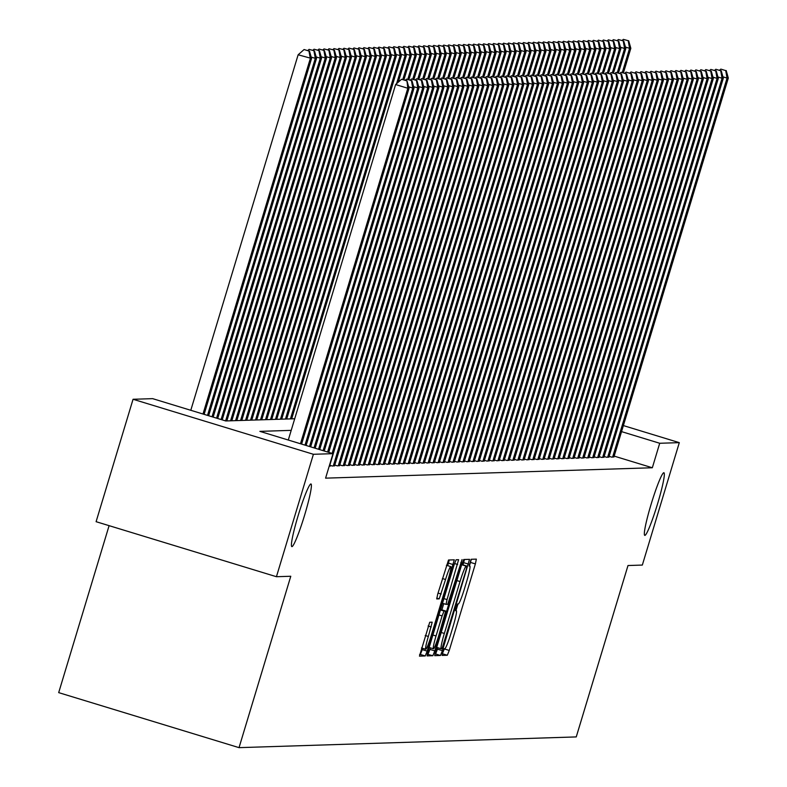 <?xml version="1.0" encoding="UTF-8"?>
<svg xmlns="http://www.w3.org/2000/svg" width="787" height="787" viewBox="0 0 787 787"><rect width="100%" height="100%" fill="white"/><g stroke="black" fill="none" stroke-linecap="round" stroke-linejoin="round"><path stroke-width="1.18" d="M442.786 652.069L442.097 655.414L447.311 655.256L449.259 650.436L475.378 563.915L476.351 559.124L471.138 559.282L469.091 566.01L469.78 565.991A16.074 1.485 107 0 1 469.829 566.001A16.074 1.485 107 0 1 466.701 581.327L464.527 588.538A16.074 1.485 107 0 1 458.309 603.963L457.64 603.983L456.283 607.367L455.594 610.712L456.283 610.692A16.074 1.485 107 0 1 456.332 610.702A16.074 1.485 107 0 1 453.204 626.029L451.03 633.24A16.074 1.485 107 0 1 444.812 648.665L444.143 648.695L442.786 652.069M304.599 515.19A32.749 3.03 107 0 0 310.963 483.966A32.749 3.03 107 0 0 298.214 515.396A32.749 3.03 107 0 0 291.849 546.621A32.749 3.03 107 0 0 304.599 515.19M657.529 503.965A32.749 3.03 107 0 0 663.894 472.731A32.749 3.03 107 0 0 651.144 504.162A32.749 3.03 107 0 0 644.779 535.386A32.749 3.03 107 0 0 657.529 503.965M429.712 622.251L419.461 656.142L425.255 655.955L427.193 651.134L454.296 559.823L448.501 560.01L437.71 594.146L436.736 598.937L439.225 598.858L445.55 579.498A13.438 1.24 107 0 1 450.784 566.601A13.438 1.24 107 0 1 448.167 579.419L430.971 636.378A13.438 1.24 107 0 1 425.747 649.265A13.438 1.24 107 0 1 428.354 636.457L432.201 622.173L429.712 622.251M623.383 425.58L679.299 442.648L642.34 565.066L627.996 565.528L576.251 736.917L239.032 747.65L290.777 576.261L276.434 576.714L313.403 454.286L133.062 399.275L152.639 398.645L225.751 420.956L294.712 418.753M679.299 442.648L659.722 443.268L621.553 431.62M291.2 430.361L259.867 431.365L332.98 453.666L325.592 478.152L652.325 467.753L659.722 443.268M332.98 453.666L313.403 454.286M435.664 650.869L434.709 655.66L440.484 655.473L442.422 650.652L469.524 559.341L463.73 559.518L461.792 564.348L435.664 650.869M432.87 655.719L427.095 655.896L428.049 651.105L454.178 564.584L456.116 559.764L458.605 559.685L447.036 599.566L446.062 604.357L447.714 604.308L462.048 559.577L434.808 650.888L432.87 655.719L427.223 654.253M609.158 456.342L611.755 457.139L613.958 456.804M604.16 456.499L606.767 457.296L608.971 456.962M599.173 456.667L601.78 457.454L603.983 457.119M594.185 456.824L596.792 457.611L598.986 457.277M589.197 456.981L591.804 457.768L593.998 457.434M584.21 457.139L586.817 457.936L589.01 457.591M579.222 457.296L581.819 458.093L584.023 457.749M574.235 457.454L576.832 458.25L579.035 457.916M569.247 457.611L571.844 458.408L574.048 458.073M564.259 457.768L566.856 458.565L569.06 458.231M559.272 457.936L561.869 458.723L564.072 458.388M554.284 458.093L556.881 458.88L559.085 458.546M549.296 458.25L551.894 459.047L554.097 458.703M544.299 458.408L546.906 459.205L549.11 458.86M539.311 458.565L541.918 459.362L544.122 459.028M534.324 458.723L536.931 459.519L539.125 459.185M529.336 458.88L531.943 459.677L534.137 459.342M524.349 459.047L526.956 459.834L529.149 459.5M519.361 459.205L521.958 459.992L524.162 459.657M514.373 459.362L516.97 460.159L519.174 459.815M509.386 459.519L511.983 460.316L514.186 459.972M504.398 459.677L506.995 460.474L509.199 460.139M499.411 459.834L502.008 460.631L504.211 460.297M494.423 459.992L497.02 460.788L499.224 460.454M489.435 460.159L492.032 460.946L494.236 460.611M484.438 460.316L487.045 461.103L489.248 460.769M479.45 460.474L482.057 461.271L484.261 460.926M474.463 460.631L477.07 461.428L479.263 461.084M469.475 460.788L472.082 461.585L474.276 461.251M464.487 460.946L467.094 461.743L469.288 461.408M459.5 461.103L462.097 461.9L464.3 461.566M454.512 461.271L457.109 462.058L459.313 461.723M449.525 461.428L452.122 462.215L454.325 461.88M444.537 461.585L447.134 462.372L449.338 462.038M439.549 461.743L442.146 462.54L444.35 462.195M434.562 461.9L437.159 462.697L439.362 462.363M429.574 462.058L432.171 462.854L434.375 462.52M424.577 462.215L427.184 463.012L429.387 462.677M419.589 462.382L422.196 463.169L424.4 462.835M414.601 462.54L417.208 463.327L419.402 462.992M409.614 462.697L412.221 463.484L414.415 463.149M404.626 462.854L407.233 463.651L409.427 463.307M399.639 463.012L402.236 463.809L404.439 463.474M394.651 463.169L397.248 463.966L399.452 463.632M389.663 463.327L392.26 464.123L394.464 463.789M384.676 463.484L387.273 464.281L389.476 463.946M379.688 463.651L382.285 464.438L384.489 464.104M374.701 463.809L377.298 464.596L379.501 464.261M369.713 463.966L372.31 464.763L374.514 464.419M364.715 464.123L367.322 464.92L369.526 464.576M359.728 464.281L362.335 465.078L364.538 464.743M354.74 464.438L357.347 465.235L359.551 464.901M349.753 464.596L352.36 465.392L354.553 465.058M344.765 464.763L347.372 465.55L349.566 465.215M339.777 464.92L342.375 465.707L344.578 465.373M334.79 465.078L337.387 465.874L339.591 465.53M329.802 465.235L332.399 466.032L334.603 465.688M329.212 466.13L330.402 466.091L329.615 465.855M652.325 467.753L614.165 456.106M109.098 525.657L58.691 692.629L239.032 747.65M276.434 576.714L96.093 521.692L133.062 399.275M469.455 565.892L471.334 559.282M442.314 653.771L444.458 648.685M455.958 610.594L457.955 603.973M462.992 564.879L464.507 559.498M434.837 654.007L435.614 653.987L437.966 647.78M441.979 648.763L466.268 569.434L466.947 566.089L466.229 566.109A16.074 1.485 107 0 0 460.021 581.534L444.34 633.446A16.074 1.485 107 0 0 441.222 648.773A16.074 1.485 107 0 0 441.271 648.783L441.979 648.763M462.087 564.604L466.937 566.089L461.713 564.604M443.75 603.649L441.871 609.866M430.4 647.858L429.938 649.403L434.808 650.888M436.037 635.975A13.438 1.24 107 0 0 433.43 648.783A13.438 1.24 107 0 0 438.664 635.896L445.698 611.037L444.045 611.086L442.097 615.906L436.037 635.975L432.909 635.02M440.838 609.551L445.678 611.037L440.602 609.551M428 654.223L429.938 649.403M447.685 565.656L449.279 559.98M419.609 654.489L420.386 654.469L422.717 648.35M623.422 72.837L630.83 48.302L629.58 48.341L622.291 72.493M628.715 40.835L623.343 39.37L628.715 40.835L630.83 48.302M628.223 40.855L629.58 48.341L625.449 47.082M622.074 40.491L623.343 39.37M612.63 457.109L727.06 78.09L728.309 78.051L613.87 457.07M725.703 70.594L720.823 69.108L725.703 70.594L727.06 78.09L722.928 76.831M720.823 69.108L719.554 70.23M728.309 78.051L726.204 70.574M618.434 72.994L625.842 48.469L624.593 48.509L617.303 72.65M623.727 40.993L618.356 39.527L623.727 40.993L625.842 48.469M623.235 41.013L624.593 48.509L620.461 47.25M617.087 40.649L618.356 39.527M613.447 73.152L620.845 48.627L619.605 48.666L612.316 72.807M618.739 41.15L613.368 39.684L618.739 41.15L620.845 48.627M618.248 41.17L619.605 48.666L615.473 47.407M612.099 40.806L613.368 39.684M608.459 73.309L615.857 48.784L614.617 48.824L607.328 72.965M613.752 41.318L608.381 39.842L613.752 41.318L615.857 48.784M613.25 41.327L614.617 48.824L610.486 47.564M607.111 40.963L608.381 39.842M603.472 73.466L610.869 48.942L609.63 48.981L602.34 73.122M608.764 41.475L603.393 39.999L608.764 41.475L610.869 48.942M608.262 41.485L609.63 48.981L605.498 47.722M602.124 41.121L603.393 39.999M607.643 457.267L722.072 78.247L723.322 78.208L608.882 457.227M720.715 70.751L715.836 69.266L720.715 70.751L722.072 78.247L717.941 76.988M715.836 69.266L714.566 70.387M723.322 78.208L721.217 70.732M602.655 457.424L717.085 78.405L718.334 78.366L603.895 457.385M715.727 70.909L710.848 69.423L715.727 70.909L717.085 78.405L712.953 77.146M710.848 69.423L709.579 70.545M718.334 78.366L716.219 70.899M597.658 457.581L712.097 78.562L713.347 78.523L598.907 457.542M710.74 71.066L705.86 69.581L710.74 71.066L712.097 78.562L707.966 77.303M705.86 69.581L704.591 70.712M713.347 78.523L711.232 71.056M592.67 457.749L707.11 78.72L708.359 78.68L593.919 457.709M705.752 71.233L700.873 69.738L705.752 71.233L707.11 78.72L702.978 77.46M700.873 69.738L699.604 70.869M708.359 78.68L706.244 71.214M598.474 73.624L605.882 49.099L604.632 49.138L597.343 73.28M603.777 41.632L598.405 40.157L603.777 41.632L605.882 49.099M603.275 41.642L604.632 49.138L600.511 47.879M597.136 41.288L598.405 40.157M587.682 457.906L702.122 78.877L703.362 78.838L588.932 457.867M700.755 71.391L695.885 69.895L700.755 71.391L702.122 78.877L697.99 77.618M695.885 69.895L694.616 71.027M703.362 78.838L701.256 71.371M593.487 73.791L600.894 49.256L599.645 49.296L592.355 73.447M598.789 41.79L593.418 40.314L598.789 41.79L600.894 49.256M598.287 41.809L599.645 49.296L595.523 48.037M592.139 41.445L593.418 40.314M582.695 458.064L697.134 79.034L698.374 78.995L583.944 458.024M695.767 71.548L690.897 70.063L695.767 71.548L697.134 79.034L693.003 77.775M690.897 70.063L689.628 71.184M698.374 78.995L696.269 71.528M588.499 73.948L595.907 49.414L594.657 49.453L587.368 73.604M593.801 41.947L588.43 40.481L593.801 41.947L595.907 49.414M593.3 41.967L594.657 49.453L590.525 48.194M587.151 41.603L588.43 40.481M577.707 458.221L692.147 79.202L693.386 79.162L578.957 458.182M690.779 71.706L685.91 70.22L690.779 71.706L692.147 79.202L688.015 77.943M685.91 70.22L684.641 71.342M693.386 79.162L691.281 71.686M583.511 74.106L590.919 49.581L589.67 49.62L582.38 73.762M588.814 42.104L583.442 40.639L588.814 42.104L590.919 49.581M588.312 42.124L589.67 49.62L585.538 48.351M582.164 41.76L583.442 40.639M572.72 458.378L687.149 79.359L688.399 79.32L573.969 458.339M685.792 71.863L680.922 70.377L685.792 71.863L687.149 79.359L683.027 78.1M680.922 70.377L679.643 71.499M688.399 79.32L686.294 71.843M578.524 74.263L585.931 49.738L584.682 49.778L577.392 73.919M583.826 42.262L578.445 40.796L583.826 42.262L585.931 49.738M583.324 42.282L584.682 49.778L580.55 48.519M577.176 41.918L578.445 40.796M573.536 74.421L580.944 49.896L579.694 49.935L572.405 74.076M578.838 42.429L573.457 40.954L578.838 42.429L580.944 49.896M578.337 42.439L579.694 49.935L575.563 48.676M572.188 42.075L573.457 40.954M568.548 74.578L575.956 50.053L574.707 50.093L567.417 74.234M573.841 42.587L568.47 41.111L573.841 42.587L575.956 50.053M573.349 42.596L574.707 50.093L570.575 48.833M567.201 42.232L568.47 41.111M563.561 74.735L570.968 50.211L569.719 50.25L562.43 74.391M568.853 42.744L563.482 41.268L568.853 42.744L570.968 50.211M568.362 42.754L569.719 50.25L565.587 48.991M562.213 42.4L563.482 41.268M558.573 74.903L565.981 50.368L564.732 50.407L557.442 74.549M563.866 42.901L558.495 41.426L563.866 42.901L565.981 50.368M563.374 42.921L564.732 50.407L560.6 49.148M557.226 42.557L558.495 41.426M553.586 75.06L560.983 50.525L559.744 50.565L552.454 74.716M558.878 43.059L553.507 41.593L558.878 43.059L560.983 50.525M558.386 43.078L559.744 50.565L555.612 49.306M552.238 42.714L553.507 41.593M548.598 75.218L555.996 50.693L554.756 50.732L547.467 74.873M553.891 43.216L548.519 41.75L553.891 43.216L555.996 50.693M553.389 43.236L554.756 50.732L550.625 49.463M547.25 42.872L548.519 41.75M543.61 75.375L551.008 50.85L549.769 50.889L542.479 75.031M548.903 43.374L543.532 41.908L548.903 43.374L551.008 50.85M548.401 43.393L549.769 50.889L545.637 49.63M542.263 43.029L543.532 41.908M538.613 75.532L546.021 51.007L544.771 51.047L537.491 75.188M543.915 43.541L538.544 42.065L543.915 43.541L546.021 51.007M543.414 43.551L544.771 51.047L540.649 49.788M537.275 43.187L538.544 42.065M533.625 75.69L541.033 51.165L539.784 51.204L532.494 75.345M538.928 43.698L533.556 42.223L538.928 43.698L541.033 51.165M538.426 43.708L539.784 51.204L535.662 49.945M532.278 43.344L533.556 42.223M528.638 75.847L536.045 51.322L534.796 51.362L527.506 75.503M533.94 43.856L528.569 42.38L533.94 43.856L536.045 51.322M533.438 43.865L534.796 51.362L530.664 50.102M527.29 43.511L528.569 42.38M523.65 76.014L531.058 51.48L529.808 51.519L522.519 75.66M528.953 44.013L523.581 42.537L528.953 44.013L531.058 51.48M528.451 44.033L529.808 51.519L525.677 50.26M522.302 43.669L523.581 42.537M567.732 458.536L682.162 79.517L683.411 79.477L568.981 458.496M680.804 72.02L675.935 70.535L680.804 72.02L682.162 79.517L678.03 78.257M675.935 70.535L674.656 71.656M683.411 79.477L681.306 72.011M562.744 458.693L677.174 79.674L678.424 79.635L563.994 458.654M675.817 72.178L670.947 70.692L675.817 72.178L677.174 79.674L673.042 78.415M670.947 70.692L669.668 71.824M678.424 79.635L676.318 72.168M557.757 458.86L672.187 79.831L673.436 79.792L559.006 458.821M670.829 72.335L665.959 70.85L670.829 72.335L672.187 79.831L668.055 78.572M665.959 70.85L664.681 71.981M673.436 79.792L671.331 72.325M552.769 459.018L667.199 79.989L668.448 79.949L554.009 458.978M665.841 72.502L660.962 71.007L665.841 72.502L667.199 79.989L663.067 78.73M660.962 71.007L659.693 72.138M668.448 79.949L666.343 72.483M547.782 459.175L662.211 80.146L663.461 80.107L549.021 459.136M660.854 72.66L655.974 71.174L660.854 72.66L662.211 80.146L658.08 78.887M655.974 71.174L654.705 72.296M663.461 80.107L661.355 72.64M542.794 459.333L657.224 80.313L658.473 80.274L544.033 459.293M655.866 72.817L650.987 71.332L655.866 72.817L657.224 80.313L653.092 79.054M650.987 71.332L649.718 72.453M658.473 80.274L656.358 72.797M537.796 459.49L652.236 80.471L653.485 80.431L539.046 459.451M650.879 72.975L645.999 71.489L650.879 72.975L652.236 80.471L648.104 79.212M645.999 71.489L644.73 72.611M653.485 80.431L651.37 72.955M532.809 459.647L647.248 80.628L648.498 80.589L534.058 459.608M645.891 73.132L641.012 71.647L645.891 73.132L647.248 80.628L643.117 79.369M641.012 71.647L639.742 72.768M648.498 80.589L646.383 73.122M527.821 459.805L642.261 80.786L643.5 80.746L529.071 459.765M640.893 73.289L636.024 71.804L640.893 73.289L642.261 80.786L638.129 79.526M636.024 71.804L634.755 72.925M643.5 80.746L641.395 73.28M522.834 459.972L637.273 80.943L638.513 80.904L524.083 459.933M635.906 73.447L631.036 71.961L635.906 73.447L637.273 80.943L633.142 79.684M631.036 71.961L629.767 73.093M638.513 80.904L636.408 73.437M517.846 460.129L632.286 81.1L633.525 81.061L519.095 460.09M630.918 73.614L626.049 72.119L630.918 73.614L632.286 81.1L628.154 79.841M626.049 72.119L624.78 73.25M633.525 81.061L631.42 73.594M512.858 460.287L627.288 81.258L628.538 81.218L514.108 460.247M625.931 73.771L621.061 72.286L625.931 73.771L627.288 81.258L623.166 79.999M621.061 72.286L619.792 73.407M628.538 81.218L626.432 73.752M518.663 76.172L526.07 51.637L524.821 51.676L517.531 75.827M523.965 44.17L518.584 42.705L523.965 44.17L526.07 51.637M523.463 44.19L524.821 51.676L520.689 50.417M517.315 43.826L518.584 42.705M513.675 76.329L521.083 51.804L519.833 51.844L512.544 75.985M518.977 44.328L513.596 42.862L518.977 44.328L521.083 51.804M518.476 44.347L519.833 51.844L515.701 50.575M512.327 43.983L513.596 42.862M508.687 76.487L516.095 51.962L514.846 52.001L507.556 76.142M513.98 44.485L508.609 43.019L513.98 44.485L516.095 51.962M513.488 44.505L514.846 52.001L510.714 50.742M507.34 44.141L508.609 43.019M503.7 76.644L511.107 52.119L509.858 52.158L502.568 76.3M508.992 44.652L503.621 43.177L508.992 44.652L511.107 52.119M508.5 44.662L509.858 52.158L505.726 50.899M502.352 44.298L503.621 43.177M507.871 460.444L622.301 81.425L623.55 81.386L509.12 460.405M620.943 73.929L616.073 72.443L620.943 73.929L622.301 81.425L618.169 80.156M616.073 72.443L614.795 73.565M623.55 81.386L621.445 73.909M502.883 460.602L617.313 81.582L618.562 81.543L504.133 460.562M615.955 74.086L611.086 72.601L615.955 74.086L617.313 81.582L613.181 80.323M611.086 72.601L609.807 73.722M618.562 81.543L616.457 74.067M497.896 460.759L612.325 81.74L613.575 81.7L499.145 460.72M610.968 74.244L606.098 72.758L610.968 74.244L612.325 81.74L608.194 80.481M606.098 72.758L604.819 73.88M613.575 81.7L611.469 74.234M492.908 460.916L607.338 81.897L608.587 81.858L494.147 460.877M605.98 74.401L601.101 72.916L605.98 74.401L607.338 81.897L603.206 80.638M601.101 72.916L599.832 74.037M608.587 81.858L606.482 74.391M498.712 76.801L506.12 52.276L504.87 52.316L497.581 76.457M504.005 44.81L498.633 43.334L504.005 44.81L506.12 52.276M503.513 44.82L504.87 52.316L500.739 51.057M497.364 44.456L498.633 43.334M487.92 461.084L602.35 82.055L603.599 82.015L489.16 461.044M600.993 74.558L596.113 73.073L600.993 74.558L602.35 82.055L598.218 80.795M596.113 73.073L594.844 74.204M603.599 82.015L601.494 74.549M493.724 76.959L501.122 52.434L499.883 52.473L492.593 76.614M499.017 44.967L493.646 43.492L499.017 44.967L501.122 52.434M498.525 44.977L499.883 52.473L495.751 51.214M492.377 44.623L493.646 43.492M482.933 461.241L597.363 82.212L598.612 82.173L484.172 461.202M596.005 74.726L591.126 73.23L596.005 74.726L597.363 82.212L593.231 80.953M591.126 73.23L589.856 74.362M598.612 82.173L596.497 74.706M488.737 77.126L496.135 52.591L494.895 52.631L487.606 76.772M494.029 45.125L488.658 43.649L494.029 45.125L496.135 52.591M493.528 45.144L494.895 52.631L490.763 51.371M487.389 44.78L488.658 43.649M477.935 461.398L592.375 82.369L593.624 82.33L479.185 461.359M591.017 74.883L586.138 73.398L591.017 74.883L592.375 82.369L588.243 81.11M586.138 73.398L584.869 74.519M593.624 82.33L591.509 74.863M483.749 77.283L491.147 52.749L489.908 52.788L482.618 76.939M489.042 45.282L483.671 43.816L489.042 45.282L491.147 52.749M488.54 45.302L489.908 52.788L485.776 51.529M482.401 44.938L483.671 43.816M472.948 461.556L587.387 82.537L588.637 82.497L474.197 461.516M586.03 75.04L581.15 73.555L586.03 75.04L587.387 82.537L583.256 81.268M581.15 73.555L579.881 74.676M588.637 82.497L586.522 75.021M478.752 77.441L486.159 52.906L484.91 52.955L477.63 77.096M484.054 45.439L478.683 43.974L484.054 45.439L486.159 52.906M483.552 45.459L484.91 52.955L480.788 51.686M477.414 45.095L478.683 43.974M467.96 461.713L582.4 82.694L583.639 82.655L469.209 461.674M581.042 75.198L576.163 73.712L581.042 75.198L582.4 82.694L578.268 81.435M576.163 73.712L574.894 74.834M583.639 82.655L581.534 75.178M473.764 77.598L481.172 53.073L479.922 53.113L472.633 77.254M479.067 45.597L473.695 44.131L479.067 45.597L481.172 53.073M478.565 45.616L479.922 53.113L475.801 51.853M472.416 45.252L473.695 44.131M462.972 461.871L577.412 82.851L578.652 82.812L464.222 461.831M576.045 75.355L571.175 73.87L576.045 75.355L577.412 82.851L573.28 81.592M571.175 73.87L569.906 74.991M578.652 82.812L576.546 75.345M468.777 77.756L476.184 53.231L474.935 53.27L467.645 77.411M474.079 45.754L468.708 44.288L474.079 45.754L476.184 53.231M473.577 45.774L474.935 53.27L470.803 52.011M467.429 45.41L468.708 44.288M457.985 462.028L572.424 83.009L573.664 82.969L459.234 461.989M571.057 75.513L566.187 74.027L571.057 75.513L572.424 83.009L568.293 81.75M566.187 74.027L564.918 75.149M573.664 82.969L571.559 75.503M463.789 77.913L471.197 53.388L469.947 53.427L462.658 77.569M469.091 45.921L463.72 44.446L469.091 45.921L471.197 53.388M468.59 45.931L469.947 53.427L465.815 52.168M462.441 45.567L463.72 44.446M452.997 462.195L567.427 83.166L568.676 83.127L454.247 462.146M566.069 75.67L561.2 74.185L566.069 75.67L567.427 83.166L563.305 81.907M561.2 74.185L559.931 75.316M568.676 83.127L566.571 75.66M458.801 78.07L466.209 53.546L464.96 53.585L457.67 77.726M464.104 46.079L458.723 44.603L464.104 46.079L466.209 53.546M463.602 46.089L464.96 53.585L460.828 52.326M457.454 45.735L458.723 44.603M448.01 462.353L562.439 83.324L563.689 83.284L449.259 462.313M561.082 75.837L556.212 74.342L561.082 75.837L562.439 83.324L558.308 82.064M556.212 74.342L554.933 75.473M563.689 83.284L561.584 75.818M453.814 78.228L461.221 53.703L459.972 53.742L452.682 77.883M459.116 46.236L453.735 44.761L459.116 46.236L461.221 53.703M458.614 46.256L459.972 53.742L455.84 52.483M452.466 45.892L453.735 44.761M443.022 462.51L557.452 83.481L558.701 83.442L444.271 462.471M556.094 75.995L551.225 74.509L556.094 75.995L557.452 83.481L553.32 82.222M551.225 74.509L549.946 75.631M558.701 83.442L556.596 75.975M448.826 78.395L456.234 53.86L454.984 53.9L447.695 78.051M454.129 46.394L448.747 44.918L454.129 46.394L456.234 53.86M453.627 46.413L454.984 53.9L450.853 52.64M447.478 46.049L448.747 44.918M438.034 462.667L552.464 83.648L553.714 83.599L439.284 462.628M551.107 76.152L546.237 74.667L551.107 76.152L552.464 83.648L548.332 82.379M546.237 74.667L544.958 75.788M553.714 83.599L551.608 76.132M443.838 78.552L451.246 54.018L449.997 54.057L442.707 78.208M449.131 46.551L443.76 45.085L449.131 46.551L451.246 54.018M448.639 46.571L449.997 54.057L445.865 52.798M442.491 46.207L443.76 45.085M433.047 462.825L547.477 83.806L548.726 83.766L434.286 462.786M546.119 76.309L541.24 74.824L546.119 76.309L547.477 83.806L543.345 82.546M541.24 74.824L539.971 75.946M548.726 83.766L546.621 76.29M438.851 78.71L446.259 54.185L445.009 54.224L437.72 78.366M444.143 46.708L438.772 45.243L444.143 46.708L446.259 54.185M443.652 46.728L445.009 54.224L440.877 52.965M437.503 46.364L438.772 45.243M428.059 462.982L542.489 83.963L543.738 83.924L429.299 462.943M541.131 76.467L536.252 74.981L541.131 76.467L542.489 83.963L538.357 82.704M536.252 74.981L534.983 76.103M543.738 83.924L541.633 76.447M433.863 78.867L441.271 54.342L440.022 54.382L432.732 78.523M439.156 46.866L433.785 45.4L439.156 46.866L441.271 54.342M438.664 46.886L440.022 54.382L435.89 53.123M432.516 46.522L433.785 45.4M423.072 463.14L537.501 84.12L538.751 84.081L424.311 463.1M536.144 76.624L531.264 75.139L536.144 76.624L537.501 84.12L533.37 82.861M531.264 75.139L529.995 76.26M538.751 84.081L536.636 76.614M428.876 79.025L436.273 54.5L435.034 54.539L427.744 78.68M434.168 47.033L428.797 45.557L434.168 47.033L436.273 54.5M433.667 47.043L435.034 54.539L430.902 53.28M427.528 46.679L428.797 45.557M418.074 463.307L532.514 84.278L533.763 84.239L419.323 463.258M531.156 76.782L526.277 75.296L531.156 76.782L532.514 84.278L528.382 83.019M526.277 75.296L525.008 76.428M533.763 84.239L531.648 76.772M423.888 79.182L431.286 54.657L430.046 54.697L422.757 78.838M429.181 47.19L423.809 45.715L429.181 47.19L431.286 54.657M428.679 47.2L430.046 54.697L425.915 53.437M422.54 46.846L423.809 45.715M413.086 463.464L527.526 84.435L528.775 84.396L414.336 463.425M526.169 76.949L521.289 75.454L526.169 76.949L527.526 84.435L523.394 83.176M521.289 75.454L520.02 76.585M528.775 84.396L526.66 76.929M418.891 79.339L426.298 54.815L425.049 54.854L417.769 78.995M424.193 47.348L418.822 45.872L424.193 47.348L426.298 54.815M423.691 47.358L425.049 54.854L420.927 53.595M417.553 47.004L418.822 45.872M408.099 463.622L522.538 84.593L523.778 84.553L409.348 463.582M521.181 77.106L516.302 75.621L521.181 77.106L522.538 84.593L518.407 83.333M516.302 75.621L515.032 76.742M523.778 84.553L521.673 77.087M413.903 79.507L421.311 54.972L420.061 55.011L412.772 79.162M419.205 47.505L413.834 46.03L419.205 47.505L421.311 54.972M418.704 47.525L420.061 55.011L415.939 53.752M412.555 47.161L413.834 46.03M403.111 463.779L517.551 84.76L518.79 84.711L404.361 463.74M516.183 77.264L511.314 75.778L516.183 77.264L517.551 84.76L513.419 83.491M511.314 75.778L510.045 76.9M518.79 84.711L516.685 77.244M408.915 79.664L416.323 55.129L415.074 55.169L407.784 79.32M414.218 47.663L408.847 46.197L414.218 47.663L416.323 55.129M413.716 47.682L415.074 55.169L410.942 53.91M407.568 47.318L408.847 46.197M398.124 463.937L512.563 84.917L513.803 84.878L399.373 463.897M511.196 77.421L506.326 75.936L511.196 77.421L512.563 84.917L508.432 83.658M506.326 75.936L505.057 77.057M513.803 84.878L511.698 77.401M403.928 79.821L411.335 55.297L410.086 55.336L402.796 79.477M409.23 47.82L403.859 46.354L409.23 47.82L411.335 55.297M408.728 47.84L410.086 55.336L405.954 54.077M402.58 47.476L403.859 46.354M393.136 464.094L507.566 85.075L508.815 85.035L394.385 464.055M506.208 77.579L501.339 76.093L506.208 77.579L507.566 85.075L503.444 83.816M501.339 76.093L500.07 77.215M508.815 85.035L506.71 77.559M398.281 82.173L406.348 55.454L405.098 55.493L396.589 83.668M404.243 47.977L398.871 46.512L404.243 47.977L406.348 55.454M403.741 47.997L405.098 55.493L400.967 54.234M397.592 47.633L398.871 46.512M388.148 464.251L502.578 85.232L503.828 85.193L389.398 464.212M501.221 77.736L496.351 76.25L501.221 77.736L502.578 85.232L498.456 83.973M496.351 76.25L495.072 77.372M503.828 85.193L501.722 77.726M291.692 418.851L401.36 55.611L400.111 55.651L290.442 418.891M399.255 48.145L393.874 46.669L399.255 48.145L401.36 55.611M398.753 48.155L400.111 55.651L395.979 54.392M392.605 47.791L393.874 46.669M383.161 464.409L497.591 85.389L498.84 85.35L384.41 464.369M496.233 77.893L491.363 76.408L496.233 77.893L497.591 85.389L493.459 84.13M491.363 76.408L490.085 77.539M498.84 85.35L496.735 77.883M286.704 419.009L396.373 55.769L395.123 55.808L285.455 419.048M394.267 48.302L388.886 46.827L394.267 48.302L396.373 55.769M393.766 48.312L395.123 55.808L390.991 54.549M387.617 47.948L388.886 46.827M378.173 464.576L492.603 85.547L493.852 85.508L379.423 464.537M491.245 78.061L486.376 76.565L491.245 78.061L492.603 85.547L488.471 84.288M486.376 76.565L485.097 77.697M493.852 85.508L491.747 78.041M281.716 419.176L391.385 55.926L390.136 55.966L280.467 419.215M389.27 48.46L383.899 46.984L389.27 48.46L391.385 55.926M388.778 48.469L390.136 55.966L386.004 54.706M382.63 48.115L383.899 46.984M373.186 464.733L487.615 85.704L488.865 85.665L374.425 464.694M486.258 78.218L481.378 76.723L486.258 78.218L487.615 85.704L483.484 84.445M481.378 76.723L480.109 77.854M488.865 85.665L486.76 78.198M276.719 419.333L386.397 56.084L385.148 56.123L275.48 419.373M384.282 48.617L378.911 47.141L384.282 48.617L386.397 56.084M383.79 48.637L385.148 56.123L381.016 54.864M377.642 48.273L378.911 47.141M368.198 464.891L482.628 85.862L483.877 85.822L369.437 464.851M481.27 78.375L476.391 76.89L481.27 78.375L482.628 85.862L478.496 84.603M476.391 76.89L475.122 78.011M483.877 85.822L481.772 78.356M271.731 419.491L381.41 56.241L380.16 56.28L270.492 419.53M379.295 48.774L373.923 47.309L379.295 48.774L381.41 56.241M378.803 48.794L380.16 56.28L376.029 55.021M372.654 48.43L373.923 47.309M363.21 465.048L477.64 86.029L478.889 85.99L364.45 465.009M476.283 78.533L471.403 77.047L476.283 78.533L477.64 86.029L473.508 84.77M471.403 77.047L470.134 78.169M478.889 85.99L476.774 78.513M266.744 419.648L376.412 56.408L375.173 56.448L265.504 419.687M374.307 48.932L368.936 47.466L374.307 48.932L376.412 56.408M373.805 48.951L375.173 56.448L371.041 55.179M367.667 48.587L368.936 47.466M358.213 465.206L472.653 86.186L473.902 86.147L359.462 465.166M471.295 78.69L466.416 77.205L471.295 78.69L472.653 86.186L468.521 84.927M466.416 77.205L465.147 78.326M473.902 86.147L471.787 78.67M261.756 419.805L371.425 56.566L370.185 56.605L260.507 419.845M369.319 49.089L363.948 47.623L369.319 49.089L371.425 56.566M368.818 49.109L370.185 56.605L366.053 55.346M362.679 48.745L363.948 47.623M353.225 465.363L467.665 86.344L468.914 86.304L354.475 465.324M466.307 78.848L461.428 77.362L466.307 78.848L467.665 86.344L463.533 85.085M461.428 77.362L460.159 78.484M468.914 86.304L466.799 78.838M256.769 419.963L366.437 56.723L365.188 56.762L255.519 420.002M364.332 49.256L358.961 47.781L364.332 49.256L366.437 56.723M363.83 49.266L365.188 56.762L361.066 55.503M357.692 48.902L358.961 47.781M348.238 465.52L462.677 86.501L463.917 86.462L349.487 465.481M461.32 79.005L456.44 77.519L461.32 79.005L462.677 86.501L458.546 85.242M456.44 77.519L455.171 78.641M463.917 86.462L461.812 78.995M251.781 420.12L361.449 56.88L360.2 56.92L250.532 420.16M359.344 49.414L353.973 47.938L359.344 49.414L361.449 56.88M358.842 49.424L360.2 56.92L356.078 55.661M352.694 49.06L353.973 47.938M343.25 465.688L457.69 86.659L458.929 86.619L344.499 465.648M456.322 79.162L451.453 77.677L456.322 79.162L457.69 86.659L453.558 85.399M451.453 77.677L450.184 78.808M458.929 86.619L456.824 79.153M246.793 420.278L356.462 57.038L355.212 57.077L245.544 420.327M354.357 49.571L348.985 48.096L354.357 49.571L356.462 57.038M353.855 49.581L355.212 57.077L351.081 55.818M347.706 49.227L348.985 48.096M338.262 465.845L452.702 86.816L453.942 86.777L339.512 465.806M451.335 79.33L446.465 77.834L451.335 79.33L452.702 86.816L448.57 85.557M446.465 77.834L445.196 78.966M453.942 86.777L451.836 79.31M241.806 420.445L351.474 57.195L350.225 57.235L240.556 420.484M349.369 49.729L343.998 48.253L349.369 49.729L351.474 57.195M348.867 49.748L350.225 57.235L346.093 55.975M342.719 49.384L343.998 48.253M333.275 466.002L447.705 86.973L448.954 86.934L334.524 465.963M446.347 79.487L441.477 78.002L446.347 79.487L447.705 86.973L443.583 85.714M441.477 78.002L440.208 79.123M448.954 86.934L446.849 79.467M236.818 420.602L346.487 57.353L345.237 57.392L235.569 420.642M344.381 49.886L339.01 48.42L344.381 49.886L346.487 57.353M343.88 49.906L345.237 57.392L341.105 56.133M337.731 49.542L339.01 48.42M332.134 453.41L442.717 87.141L443.966 87.101L329.537 466.12M441.359 79.644L436.49 78.159L441.359 79.644L442.717 87.141L438.595 85.872M436.49 78.159L435.211 79.28M443.966 87.101L441.861 79.625M231.831 420.76L341.499 57.52L340.25 57.559L230.581 420.799M339.394 50.043L334.013 48.578L339.394 50.043L341.499 57.52M338.892 50.063L340.25 57.559L336.118 56.29M332.744 49.699L334.013 48.578M327.608 452.033L437.729 87.298L438.979 87.259L328.74 452.377M436.372 79.802L431.502 78.316L436.372 79.802L437.729 87.298L433.598 86.039M431.502 78.316L430.223 79.438M438.979 87.259L436.874 79.782M226.843 420.917L336.511 57.677L335.262 57.717L225.603 420.907M334.406 50.201L329.025 48.735L334.406 50.201L336.511 57.677M333.904 50.22L335.262 57.717L331.13 56.457M327.756 49.856L329.025 48.735M323.093 450.646L432.742 87.455L433.991 87.416L324.224 450.99M431.384 79.959L426.515 78.474L431.384 79.959L432.742 87.455L428.61 86.196M426.515 78.474L425.236 79.595M433.991 87.416L431.886 79.949M222.209 419.874L331.524 57.835L330.274 57.874L221.088 419.53M329.409 50.368L324.037 48.892L329.409 50.368L331.524 57.835M328.917 50.378L330.274 57.874L326.143 56.615M322.768 50.014L324.037 48.892M318.568 449.269L427.754 87.613L429.004 87.573L319.699 449.613M426.397 80.117L421.517 78.631L426.397 80.117L427.754 87.613L423.622 86.354M421.517 78.631L420.248 79.753M429.004 87.573L426.898 80.107M217.694 418.497L326.536 57.992L325.287 58.031L216.563 418.153M324.421 50.525L319.05 49.05L324.421 50.525L326.536 57.992M323.929 50.535L325.287 58.031L321.155 56.772M317.781 50.171L319.05 49.05M314.043 447.892L422.767 87.77L424.016 87.731L315.174 448.236M421.409 80.274L416.53 78.789L421.409 80.274L422.767 87.77L418.635 86.511M416.53 78.789L415.261 79.92M424.016 87.731L421.911 80.264M213.169 417.11L321.549 58.149L320.299 58.189L212.037 416.766M319.433 50.683L314.062 49.207L319.433 50.683L321.549 58.149M318.942 50.693L320.299 58.189L316.167 56.93M312.793 50.338L314.062 49.207M309.517 446.504L417.779 87.928L419.028 87.888L310.649 446.859M416.421 80.441L411.542 78.946L416.421 80.441L417.779 87.928L413.647 86.668M411.542 78.946L410.273 80.077M419.028 87.888L416.913 80.422M208.644 415.733L316.551 58.307L315.312 58.346L207.512 415.388M314.446 50.84L309.075 49.365L314.446 50.84L316.551 58.307M313.944 50.86L315.312 58.346L311.18 57.087M307.806 50.496L309.075 49.365M304.992 445.127L412.791 88.085L414.041 88.046L306.123 445.472M411.434 80.599L406.554 79.113L411.434 80.599L412.791 88.085L408.66 86.826M406.554 79.113L405.285 80.235M414.041 88.046L411.926 80.579M204.118 414.356L311.563 58.464L298.135 54.785L190.798 410.293M308.957 51.017L304.087 49.532L308.957 51.017L310.324 58.504L202.987 414.011M309.458 50.998L311.563 58.464M298.135 54.785L304.087 49.532M300.467 443.75L407.804 88.252L409.053 88.213L301.598 444.094M288.288 440.031L395.615 84.534L407.804 88.252L406.938 80.736L401.567 79.271L406.446 80.756M401.567 79.271L395.615 84.534M409.053 88.213L406.938 80.736M470.508 562.42L475.378 563.915M444.38 648.941L449.259 650.436M442.442 653.771L447.311 655.256M463.671 562.646L468.55 564.131M437.552 649.167L442.422 650.652M435.614 653.987L440.484 655.473M461.674 564.722L466.229 566.109M456.883 580.58L460.021 581.534M441.212 632.492L444.34 633.446M441.222 648.773L436.716 647.396L441.182 648.754M454.512 563.522L457.631 564.476M443.907 598.612L447.036 599.566M446.062 604.357L442.501 603.265L446.042 604.347M460.749 562.744L461.369 562.931M440.464 609.994L444.045 611.086M438.969 614.952L442.097 615.906M428.098 626.009L431.217 626.964M425.226 635.503L428.354 636.457M442.422 578.543L445.55 579.498M438.034 593.083L441.163 594.037M436.726 598.1L439.225 598.858M448.442 563.128L453.322 564.613M422.324 649.649L427.193 651.134M420.386 654.469L425.255 655.955M429.151 647.485L433.43 648.783M421.458 647.967L425.747 649.265M446.426 565.273L450.784 566.601"/></g></svg>
